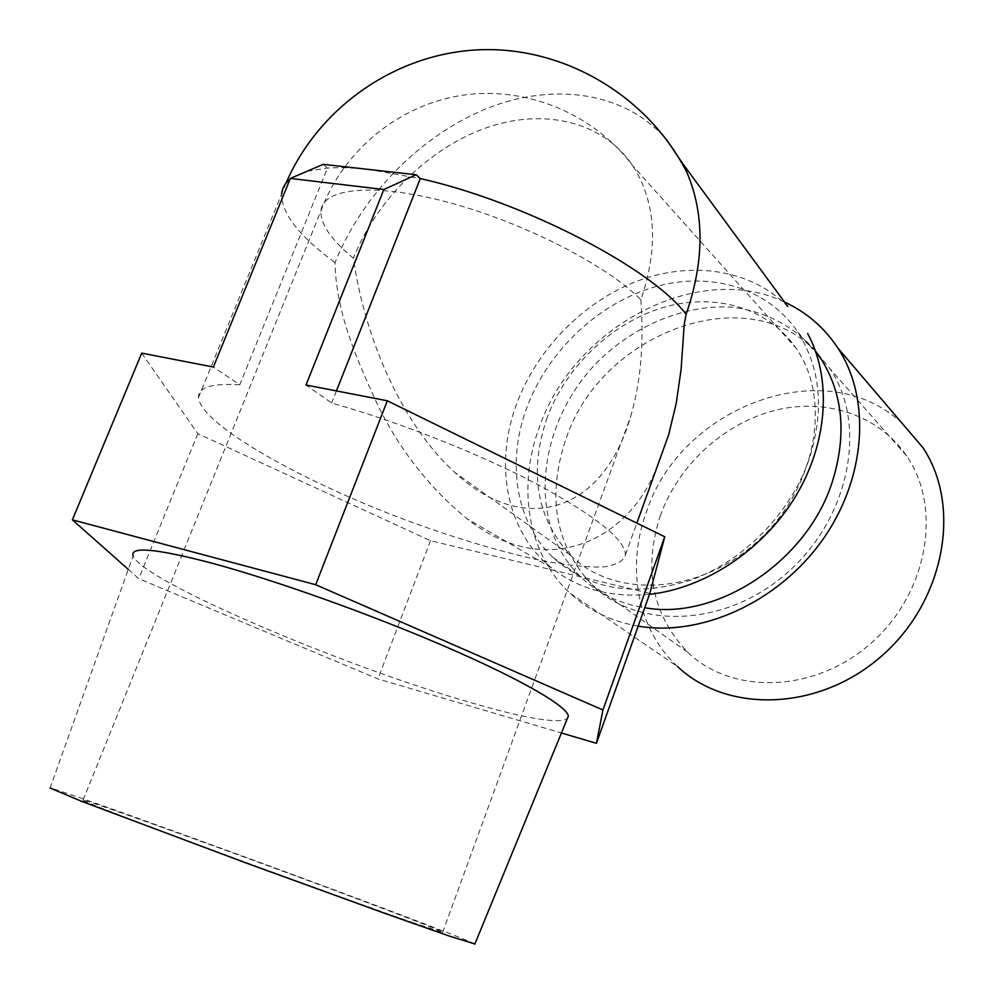 <?xml version="1.0" encoding="UTF-8"?>
<svg xmlns="http://www.w3.org/2000/svg" width="994" height="994" viewBox="0 0 994 994"><rect width="100%" height="100%" fill="white"/><g stroke="black" fill="none" stroke-linecap="round" stroke-linejoin="round"><path stroke-width="0.75" stroke-dasharray="4.97 3.73" d="M902.328 423.556C825.79 350.783 680.07 406.881 646.336 512.208C626.021 567.524 637.378 629.798 677.672 666.663L569.649 592.884C588.311 610.304 611.161 621.387 638.185 626.133M660.476 515.24C643.006 568.879 652.014 614.478 687.488 652.039C731.646 695.005 814.434 693.278 870.819 643.391C927.626 594.002 942.834 508.096 906.627 455.898C878.435 414.423 824.647 397.463 773.854 410.659C722.998 423.966 678.417 465.453 660.476 515.24M640.857 299.766C644.062 343.775 640.658 382.69 630.668 416.498C601.556 516.718 520.421 534.635 454.556 472.2C405.639 427.805 365.792 344.819 353.367 258.129C331.176 239.902 320.366 224.147 320.925 210.89C322.565 187.642 374.9 182.424 449.922 202.813C524.82 223.029 607.197 265.522 640.857 299.766C658.711 247.32 656.065 202.714 632.905 165.923C603.023 121.169 543.569 107.65 486.215 127.828C428.762 148.193 376.825 199.595 353.367 258.129M411.926 922.27L442.641 932.372C444.169 932.037 419.406 922.258 368.376 903.037C266.578 864.656 95.25 802.667 83.074 800.083C75.532 798.294 121.653 816.285 198.899 844.999C275.972 873.664 368.364 907.149 411.926 922.27M141.72 353.131L197.781 433.657L430.477 540.686L649.827 593.43M323.212 164.345L327.498 168.073L239.778 384.765L213.362 367.034M239.778 384.765C211.71 383.1 197.93 387.374 198.465 397.588C201.31 425.42 305.655 483.419 412.746 522.62C459.414 539.456 502.293 552.092 541.345 560.529C565.511 565.014 585.752 567.189 602.078 567.077C615.609 565.524 623.412 561.399 625.474 554.702C624.754 539.22 594.996 515.563 536.201 483.73C478.462 453.413 398.321 421.704 331.648 403.03L306.003 385.013M336.432 390.915L331.648 403.03M658.053 464.248C628.606 543.88 543.358 580.198 466.919 518.657C429.333 487.818 399.451 449.611 377.273 404.049C356.759 359.269 336.071 312.799 335.04 262.578C362.437 194.638 421.232 134.662 487.855 108.135C554.366 81.918 625.648 92.069 666.514 139.632M649.517 594.325C610.975 597.866 578.359 589.082 551.658 567.984C506.07 531.865 493.571 463.689 517.178 402.421C537.804 348.074 584.31 300.996 638.31 280.73C692.259 260.701 751.166 269.449 787.832 306.562M815.478 351.044C794.044 325.87 764.15 310.712 730.466 307.071C684.928 304.922 637.142 324.429 600.761 358.759C537.058 420.313 525.143 523.527 580.508 576.756C597.854 593.331 619.262 603.656 644.733 607.744M809.141 459.265C790.491 513.264 743.972 560.691 691.65 579.788C635.539 597.605 589.156 590.026 552.527 557.062C515.314 521.539 506.381 461.179 527.242 406.608C548.179 351.143 597.667 303.915 653.443 287.278C709.132 270.778 767.679 287.254 797.797 332.145C820.795 368.302 824.585 410.671 809.141 459.265M474.896 943.965C468.211 940.597 438.404 928.955 385.486 909.038C266.206 864.084 66.461 791.783 50.085 788.006L133.084 555.932C142.502 580.844 342.346 665.707 468.137 701.839C523.875 718.14 556.901 723.843 567.189 718.948M307.258 171.179L327.498 168.073C339.376 167.265 353.181 167.725 368.911 169.465L420.288 178.572M547.284 417.207C528.572 471.815 536.275 517.812 570.407 555.186C613.658 598.711 698.024 595.182 756.62 542.165C815.639 489.669 832.587 400.495 796.231 348.434C768.275 307.494 714.462 292.373 663.234 307.494C611.919 322.764 566.431 366.177 547.284 417.207M128.276 569.376L138.762 578.67L377.968 678.939L561.424 732.988M197.781 433.657L138.762 578.67M430.477 540.686L377.968 678.939M784.539 302.064C697.738 260.279 574.134 327.026 539.754 426.153C516.805 486.464 527.329 553.646 569.649 592.884M815.54 351.205C745.376 277.811 600.612 334.034 566.182 438.354C546.514 496.292 555.149 545.134 592.101 584.907C638.185 630.395 726.825 627.065 788.279 571.848C850.156 517.153 867.812 423.767 829.766 368.513L815.838 351.503M291.925 177.752L290.062 179.119M198.465 397.588L281.65 193.929C281.414 213.387 299.219 236.274 335.04 262.578M442.641 932.372L630.668 416.498M83.074 800.083L320.925 210.89C343.241 150.628 398.768 104.78 462.62 95.238C526.485 85.844 593.716 113.776 632.905 165.923L796.231 348.434M625.474 554.702L636.856 523.105M551.658 567.984L466.919 518.657M552.527 557.062L580.508 576.756M797.797 332.145L816.198 353.069M285.974 183.182L281.65 193.929M570.407 555.186L454.556 472.2M906.627 455.898L829.766 368.513M687.488 652.039L592.101 584.907"/><path stroke-width="1.49" d="M677.672 666.663C727.099 713.568 818.783 711.443 881.579 656.065C944.809 601.221 962.167 505.909 922.743 447.449L902.328 423.556M561.424 732.988L596.437 743.301L649.827 593.43L664.737 536.772L387.325 400.793L315.694 584.733L72.376 519.837L128.276 569.376M387.325 400.793L306.003 385.013L383.846 189.519L416.151 174.758L323.212 164.345L290.347 178.423L383.846 189.519M290.347 178.423L213.362 367.034L141.72 353.131L72.376 519.837M416.151 174.758L420.288 178.572L336.432 390.915M787.832 306.562L682.543 163.364L687.102 172.869C704.622 214.406 704.299 261.559 686.133 314.328L684.257 323.994L681.089 369.457L676.243 403.216L668.726 434.589L658.053 464.248M807.65 333.499C831.99 378.366 828.027 442.541 795.622 496.304C763.156 550.03 705.106 588.324 649.517 594.325M682.543 163.364L666.514 139.632M644.733 607.744C716.425 620.703 806.556 562.194 832.102 482.475C847.05 435.012 843.148 393.475 820.41 357.865L815.478 351.044M50.085 788.006L81.756 801.388L244.884 862.543L385.871 913.747L449.201 936.037L474.896 943.965M567.189 718.948L568.357 716.09C567.363 706.399 521.887 679.747 446.381 647.044C371.011 614.391 274.195 579.85 210.691 562.828C155.797 548.564 129.928 546.265 133.084 555.932M596.437 743.301L602.936 709.977L315.694 584.733M638.185 626.133C700.807 636.881 777.457 602.687 821.703 541.059C866.072 479.506 871.601 399.439 837.992 348.223C824.374 327.61 806.556 312.228 784.539 302.064M664.737 536.772L602.936 709.977M307.258 171.179L291.925 177.752M290.062 179.119C285.005 183.219 282.197 188.152 281.65 193.929M686.133 314.328C651.729 268.405 525.093 202.08 420.288 178.572M636.856 523.105L668.726 434.589M816.198 353.069L820.41 357.865M474.772 944.263L568.357 716.09M687.102 172.869C648.697 96.915 566.095 47.19 481.717 49.7C397.327 52.272 319.186 106.395 285.974 183.182M922.743 447.449L837.992 348.223"/></g></svg>

